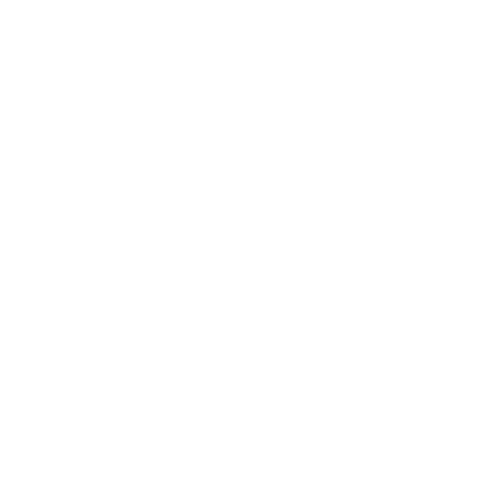 <?xml version="1.0" encoding="UTF-8"?>
<svg xmlns="http://www.w3.org/2000/svg" width="486" height="486" viewBox="0 0 486 486"><rect width="100%" height="100%" fill="white"/><g stroke="black" fill="none" stroke-linecap="round" stroke-linejoin="round"><path stroke-width="0.73" d="M243 332.527L243 379.669L243 332.527M243 429.533L243 402.335M243 168.423L243 87.735L243 168.423M243 125.813L243 167.798L243 125.813M243 59.632L243 37.872L243 59.632M243 35.156L243 85.014L243 35.156M243 85.014L243 87.735L243 85.014M243 357.003L243 354.288L243 357.003M243 24.3L243 189.789M243 460.594L243 238.462M243 133.662L243 117.964L243 133.662M243 110.109L243 117.964L243 110.109M243 239.148L243 461.7"/></g></svg>
